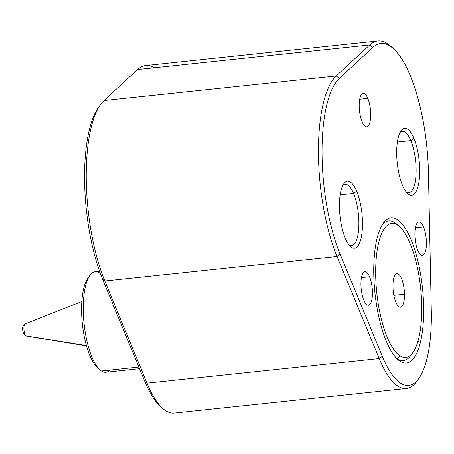 <?xml version="1.0" encoding="UTF-8"?>
<svg xmlns="http://www.w3.org/2000/svg" width="454" height="454" viewBox="0 0 454 454"><rect width="100%" height="100%" fill="white"/><g stroke="black" fill="none" stroke-linecap="round" stroke-linejoin="round"><path stroke-width="0.68" d="M423.514 226.921A16.849 5.51 -96 0 1 426.391 244.876A16.849 5.51 -96 0 1 422.43 255.392A16.849 5.51 -96 0 1 417.799 250.353A16.849 5.51 -96 0 1 414.928 232.397A16.849 5.51 -96 0 1 418.883 221.881A16.849 5.51 -96 0 1 423.514 226.921L415.41 227.777L423.514 226.921A16.849 5.51 84 0 0 415.654 226.642A16.849 5.51 84 0 0 417.799 250.353A16.849 5.51 84 0 0 425.659 250.625A16.849 5.51 84 0 0 423.514 226.921M154.417 67.771A109.51 35.832 84 0 0 137.539 69.558L104.011 100.521A109.51 35.832 84 0 0 100.499 104.573A109.51 35.832 84 0 0 104.846 281.037L102.689 279.38A106.701 34.913 -96 0 1 98.45 107.439A106.701 34.913 -96 0 1 99.483 106.077A106.701 34.913 84 0 0 102.689 279.38L144.843 381.496A95.471 31.241 84 0 0 161.187 406.897M406.409 388.471L174.211 413.038A98.28 32.16 -96 0 1 147 383.153A98.28 32.16 84 0 0 162.498 408.163L159.893 405.791A95.471 31.241 -96 0 1 144.843 381.496L147 383.153L144.843 381.496L102.689 279.38L104.846 281.037L147 383.153L379.198 358.592A98.28 32.16 84 0 0 406.409 388.471A98.28 32.16 84 0 0 417.856 379.743M336.21 75.954A109.51 35.832 84 0 0 337.044 256.47L104.846 281.037A109.51 35.832 -96 0 1 104.011 100.521L336.21 75.954L104.011 100.521L137.539 69.558L369.738 44.991L336.21 75.954L339.354 78.366A106.701 34.913 84 0 0 340.165 254.257L337.044 256.47L379.198 358.592L147 383.153L104.846 281.037L337.044 256.47A109.51 35.832 -96 0 1 336.21 75.954L369.738 44.991L137.539 69.558A109.51 35.832 -96 0 1 145.655 65.569L377.853 41.002A109.51 35.832 84 0 0 369.738 44.991L372.882 47.403L339.354 78.366L336.21 75.954M392.211 47.693A109.51 35.832 84 0 0 377.853 41.002M369.738 44.991A109.51 35.832 -96 0 1 390.905 46.433L393.505 48.805A106.701 34.913 84 0 0 372.882 47.403L369.738 44.991M418.889 378.386L416.84 381.252A98.28 32.16 -96 0 1 379.198 358.592L382.319 356.373A95.471 31.241 84 0 0 418.889 378.386A95.471 31.241 84 0 0 431.3 311.132L428.44 172.73A106.701 34.913 84 0 0 393.505 48.805M379.198 358.592L337.044 256.47L340.165 254.257L382.319 356.373L379.198 358.592M363.83 300.196A16.849 5.51 -96 0 1 360.958 282.246A16.849 5.51 -96 0 1 364.914 271.73A16.849 5.51 -96 0 1 369.545 276.77L361.441 277.627L369.545 276.77A16.849 5.51 -96 0 1 372.416 294.72A16.849 5.51 -96 0 1 368.461 305.236A16.849 5.51 -96 0 1 363.83 300.196A16.849 5.51 84 0 0 371.69 300.474A16.849 5.51 84 0 0 369.545 276.77A16.849 5.51 84 0 0 361.685 276.492A16.849 5.51 84 0 0 363.83 300.196M362.088 121.78A16.849 5.51 -96 0 1 359.216 103.83A16.849 5.51 -96 0 1 363.177 93.314A16.849 5.51 -96 0 1 367.802 98.353L359.704 99.21L367.802 98.353A16.849 5.51 -96 0 1 370.68 116.303A16.849 5.51 -96 0 1 366.719 126.819A16.849 5.51 -96 0 1 362.088 121.78A16.849 5.51 84 0 0 369.953 122.058A16.849 5.51 84 0 0 367.802 98.353A16.849 5.51 84 0 0 359.943 98.075A16.849 5.51 84 0 0 362.088 121.78M377.024 238.498A73.009 23.892 -96 0 1 383.272 223.22A73.009 23.892 -96 0 1 415.013 250.591A73.009 23.892 -96 0 1 420.387 342.424L417.975 341.232L420.387 342.424A73.009 23.892 -96 0 1 397.687 359.437A73.009 23.892 -96 0 1 377.024 238.498A73.009 23.892 84 0 0 386.326 341.221A73.009 23.892 84 0 0 420.387 342.424A73.009 23.892 84 0 0 411.091 239.695A73.009 23.892 84 0 0 377.024 238.498M398.362 225.712A70.2 22.972 84 0 0 382.262 224.758A70.2 22.972 -96 0 1 388.681 220.928A70.2 22.972 -96 0 1 398.362 225.712A70.2 22.972 84 0 0 394.827 222.67A70.2 22.972 84 0 0 388.681 220.928A70.2 22.972 84 0 0 382.262 224.758A70.2 22.972 -96 0 1 394.827 222.67L397.511 225.11A67.391 22.053 84 0 0 375.691 275.413A67.391 22.053 84 0 0 399.9 355.805L397.312 358.808A70.2 22.972 84 0 0 403.453 360.55A70.2 22.972 -96 0 1 396.376 358.144A70.2 22.972 84 0 0 411.92 353.848A70.2 22.972 -96 0 1 403.453 360.55A70.2 22.972 84 0 0 411.92 353.848M413.912 138.374A33.692 11.027 -96 0 1 419.275 179.557A33.692 11.027 -96 0 1 407.726 193.642A33.692 11.027 -96 0 1 402.482 185.238A33.692 11.027 -96 0 1 401.075 130.775A33.692 11.027 -96 0 1 413.912 138.374L410.796 140.609L413.912 138.374A33.692 11.027 84 0 0 398.192 137.823A33.692 11.027 84 0 0 402.482 185.238A33.692 11.027 84 0 0 418.202 185.788A33.692 11.027 84 0 0 413.912 138.374M406.404 192.218A30.889 10.107 84 0 0 415.87 176.754A30.889 10.107 84 0 0 410.796 140.609A30.889 10.107 84 0 0 400.076 132.443A30.889 10.107 -96 0 1 402.312 131.371A30.889 10.107 -96 0 1 410.796 140.609A30.889 10.107 -96 0 1 416.068 173.519A30.889 10.107 -96 0 1 408.81 192.802A30.889 10.107 -96 0 1 406.404 192.218M345.239 238.1A33.692 11.027 -96 0 1 343.831 183.637A33.692 11.027 -96 0 1 356.674 191.242L353.558 193.478A30.889 10.107 84 0 0 342.838 185.311A30.889 10.107 -96 0 1 345.068 184.239A30.889 10.107 -96 0 1 353.558 193.478L356.674 191.242A33.692 11.027 -96 0 1 362.031 232.425A33.692 11.027 -96 0 1 350.482 246.511A33.692 11.027 -96 0 1 345.239 238.1A33.692 11.027 84 0 0 360.964 238.656A33.692 11.027 84 0 0 356.674 191.242A33.692 11.027 84 0 0 340.948 190.691A33.692 11.027 84 0 0 345.239 238.1M349.16 245.086A30.889 10.107 84 0 0 358.626 229.622A30.889 10.107 84 0 0 353.558 193.478L340.142 194.897L353.558 193.478A30.889 10.107 -96 0 1 358.825 226.387A30.889 10.107 -96 0 1 351.566 245.671A30.889 10.107 -96 0 1 349.16 245.086M397.386 142.028L410.796 140.609L397.386 142.028M340.165 254.257A106.701 34.913 -96 0 1 339.354 78.366L372.882 47.403A106.701 34.913 -96 0 1 428.44 172.73L431.3 311.132A95.471 31.241 -96 0 1 415.824 381.922A95.471 31.241 -96 0 1 382.319 356.373L340.165 254.257M139.56 368.699L105.861 372.269A50.542 16.537 -96 0 1 101.435 371.014L138.879 367.053L101.435 371.014A50.542 16.537 -96 0 1 83.542 317.193A50.542 16.537 -96 0 1 95.227 271.742L99.596 271.282M88.853 277.042A47.732 15.618 84 0 0 82.373 323.929A47.732 15.618 84 0 0 98.518 368.415M99.647 272.996A50.542 16.537 84 0 0 89.858 275.453A50.542 16.537 84 0 0 84.098 323.747A50.542 16.537 84 0 0 99.835 369.76A50.542 16.537 84 0 0 101.435 371.014A50.542 16.537 84 0 0 109.925 370.118M99.835 369.76L97.235 367.388A47.732 15.618 -96 0 1 82.373 323.929A47.732 15.618 -96 0 1 87.815 278.319L89.858 275.453M396.376 358.144A70.2 22.972 84 0 0 397.312 358.808A70.2 22.972 -96 0 1 396.376 358.144M394.827 222.67A70.2 22.972 -96 0 1 397.051 224.412L399.651 226.784A67.391 22.053 84 0 0 397.511 225.11L394.827 222.67M412.953 352.525L410.91 355.391A70.2 22.972 -96 0 1 397.312 358.808L399.9 355.805A67.391 22.053 84 0 0 412.953 352.525A67.391 22.053 84 0 0 420.637 288.137A67.391 22.053 84 0 0 399.651 226.784M397.511 225.11A67.391 22.053 -96 0 1 421.721 305.502A67.391 22.053 -96 0 1 399.9 355.805A67.391 22.053 -96 0 1 375.691 275.413A67.391 22.053 -96 0 1 397.511 225.11M392.954 286.701A16.849 5.51 84 0 0 399.004 306.796A16.849 5.51 84 0 0 404.463 294.22A16.849 5.51 84 0 0 398.408 274.125A16.849 5.51 84 0 0 392.954 286.701A16.849 5.51 -96 0 1 396.932 273.705A16.849 5.51 -96 0 1 404.463 294.22L393.868 295.344L404.463 294.22A16.849 5.51 -96 0 1 400.479 307.216A16.849 5.51 -96 0 1 392.954 286.701M24.085 333.44A2.809 2.565 -56.8 0 0 25.186 335.512L26.463 336.011A6.163 2.015 -96 0 1 26.105 335.869L86.43 345.608L26.105 335.869A6.163 2.015 -96 0 1 23.943 329.581A6.163 2.015 -96 0 1 25.169 323.81A6.163 2.015 84 0 0 23.943 329.581A6.163 2.015 84 0 0 26.105 335.869A2.809 2.565 123.2 0 1 25.186 335.512A2.809 2.565 -56.8 0 0 26.105 335.869A6.163 2.015 84 0 0 26.463 336.011L86.527 345.948M25.889 323.918A6.163 2.015 84 0 0 25.169 323.81L81.828 301.53M100.499 104.573L98.45 107.439M25.169 323.81C21.366 324.962 22.24 333.174 25.186 335.512"/></g></svg>
